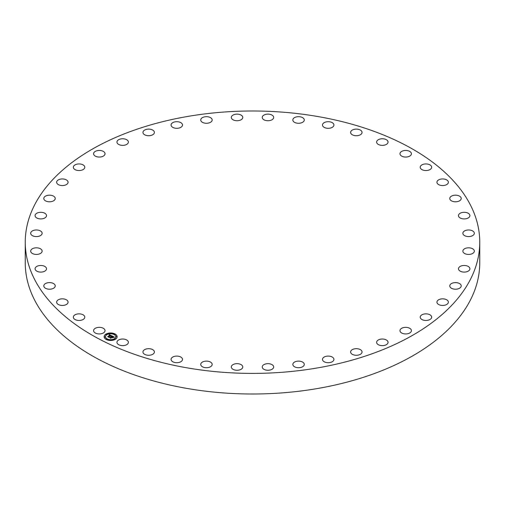 <?xml version="1.0" encoding="UTF-8"?>
<svg xmlns="http://www.w3.org/2000/svg" width="505" height="505" viewBox="0 0 505 505"><rect width="100%" height="100%" fill="white"/><g stroke="black" fill="none" stroke-linecap="round" stroke-linejoin="round"><path stroke-width="0.76" d="M104.8 329.715A5.725 3.301 180 0 1 105.027 330.642A5.725 3.301 180 0 1 100.123 333.912A5.725 3.301 180 0 1 93.816 331.57A5.725 3.301 180 0 1 93.583 330.642A5.725 3.301 180 0 1 98.494 327.373A5.725 3.301 180 0 1 104.8 329.715M479.75 242.198L479.75 262.802A227.25 131.199 180 0 1 316.477 388.698A227.25 131.199 180 0 1 25.25 262.802L25.25 242.198A227.25 131.199 180 0 1 188.523 116.302A227.25 131.199 180 0 1 479.75 242.198A227.25 131.199 180 0 1 316.477 368.094A227.25 131.199 180 0 1 25.25 242.198M420.274 167.71A5.725 3.301 180 0 1 420.21 167.237A5.725 3.301 180 0 1 425.526 163.942A5.725 3.301 180 0 1 431.605 166.77A5.725 3.301 180 0 1 431.661 167.237A5.725 3.301 180 0 1 426.346 170.538A5.725 3.301 180 0 1 420.274 167.71M68.074 302.142A5.725 3.301 180 0 1 62.349 305.449A5.725 3.301 180 0 1 56.629 302.142L56.629 302.142A5.725 3.301 180 0 1 62.355 298.84A5.725 3.301 180 0 1 68.074 302.142L68.074 302.142M436.926 182.255A5.725 3.301 180 0 1 442.651 178.947A5.725 3.301 180 0 1 448.371 182.255L448.371 182.255A5.725 3.301 180 0 1 442.645 185.556A5.725 3.301 180 0 1 436.926 182.255L436.926 182.255M55.178 286.379A5.725 3.301 180 0 1 49.105 289.207A5.725 3.301 180 0 1 43.79 285.906A5.725 3.301 180 0 1 43.847 285.439A5.725 3.301 180 0 1 49.919 282.611A5.725 3.301 180 0 1 55.234 285.906A5.725 3.301 180 0 1 55.178 286.379M449.822 198.017A5.725 3.301 180 0 1 455.895 195.189A5.725 3.301 180 0 1 461.21 198.484A5.725 3.301 180 0 1 461.153 198.957A5.725 3.301 180 0 1 455.081 201.785A5.725 3.301 180 0 1 449.766 198.484A5.725 3.301 180 0 1 449.822 198.017M46.296 269.714A5.725 3.301 180 0 1 39.99 272.056A5.725 3.301 180 0 1 35.079 268.786A5.725 3.301 180 0 1 35.312 267.852A5.725 3.301 180 0 1 41.618 265.516A5.725 3.301 180 0 1 46.523 268.786A5.725 3.301 180 0 1 46.296 269.714M458.704 214.675A5.725 3.301 180 0 1 465.01 212.34A5.725 3.301 180 0 1 469.921 215.61A5.725 3.301 180 0 1 469.688 216.544A5.725 3.301 180 0 1 463.382 218.88A5.725 3.301 180 0 1 458.477 215.61A5.725 3.301 180 0 1 458.704 214.675M41.612 252.494A5.725 3.301 180 0 1 35.186 254.35A5.725 3.301 180 0 1 30.679 251.124A5.725 3.301 180 0 1 31.196 249.748A5.725 3.301 180 0 1 37.623 247.892A5.725 3.301 180 0 1 42.13 251.124A5.725 3.301 180 0 1 41.612 252.494M463.388 231.902A5.725 3.301 180 0 1 469.814 230.046A5.725 3.301 180 0 1 474.321 233.272A5.725 3.301 180 0 1 473.804 234.648A5.725 3.301 180 0 1 467.377 236.504A5.725 3.301 180 0 1 462.87 233.272A5.725 3.301 180 0 1 463.388 231.902M41.221 235.059A5.725 3.301 180 0 1 34.788 236.447A5.725 3.301 180 0 1 30.679 233.272A5.725 3.301 180 0 1 31.588 231.486A5.725 3.301 180 0 1 38.014 230.103A5.725 3.301 180 0 1 42.13 233.272A5.725 3.301 180 0 1 41.221 235.059M463.779 249.331A5.725 3.301 180 0 1 470.212 247.949A5.725 3.301 180 0 1 474.321 251.124A5.725 3.301 180 0 1 473.412 252.91A5.725 3.301 180 0 1 466.986 254.293A5.725 3.301 180 0 1 462.87 251.124A5.725 3.301 180 0 1 463.779 249.331M45.128 217.775A5.725 3.301 180 0 1 38.803 218.703A5.725 3.301 180 0 1 35.079 215.61A5.725 3.301 180 0 1 36.48 213.445A5.725 3.301 180 0 1 42.805 212.517A5.725 3.301 180 0 1 46.523 215.61A5.725 3.301 180 0 1 45.128 217.775M459.872 266.621A5.725 3.301 180 0 1 466.197 265.687A5.725 3.301 180 0 1 469.921 268.786A5.725 3.301 180 0 1 468.52 270.951A5.725 3.301 180 0 1 462.195 271.879A5.725 3.301 180 0 1 458.477 268.786A5.725 3.301 180 0 1 459.872 266.621M53.259 200.984A5.725 3.301 180 0 1 47.135 201.495A5.725 3.301 180 0 1 43.79 198.484A5.725 3.301 180 0 1 45.766 195.99A5.725 3.301 180 0 1 51.889 195.479A5.725 3.301 180 0 1 55.234 198.484A5.725 3.301 180 0 1 53.259 200.984M451.741 283.412A5.725 3.301 180 0 1 457.865 282.901A5.725 3.301 180 0 1 461.21 285.906A5.725 3.301 180 0 1 459.234 288.405A5.725 3.301 180 0 1 453.111 288.917A5.725 3.301 180 0 1 449.766 285.906A5.725 3.301 180 0 1 451.741 283.412M65.448 185.032A5.725 3.301 180 0 1 59.609 185.152A5.725 3.301 180 0 1 56.629 182.255A5.725 3.301 180 0 1 59.262 179.471A5.725 3.301 180 0 1 65.094 179.351A5.725 3.301 180 0 1 68.074 182.255A5.725 3.301 180 0 1 65.448 185.032M439.552 299.364A5.725 3.301 180 0 1 445.391 299.244A5.725 3.301 180 0 1 448.371 302.142A5.725 3.301 180 0 1 445.738 304.925A5.725 3.301 180 0 1 439.905 305.045A5.725 3.301 180 0 1 436.926 302.142A5.725 3.301 180 0 1 439.552 299.364M81.438 170.248A5.725 3.301 180 0 1 73.339 167.237A5.725 3.301 180 0 1 76.684 164.232A5.725 3.301 180 0 1 84.789 167.237A5.725 3.301 180 0 1 81.438 170.248M423.562 314.148A5.725 3.301 180 0 1 431.661 317.153A5.725 3.301 180 0 1 428.316 320.164A5.725 3.301 180 0 1 420.21 317.153A5.725 3.301 180 0 1 423.562 314.148M100.918 156.922A5.725 3.301 180 0 1 93.583 153.754A5.725 3.301 180 0 1 97.692 150.578A5.725 3.301 180 0 1 105.027 153.754A5.725 3.301 180 0 1 100.918 156.922M404.082 327.474A5.725 3.301 180 0 1 411.417 330.642A5.725 3.301 180 0 1 407.308 333.811A5.725 3.301 180 0 1 399.973 330.642A5.725 3.301 180 0 1 404.082 327.474M123.479 145.339A5.725 3.301 180 0 1 116.945 142.063A5.725 3.301 180 0 1 121.856 138.793A5.725 3.301 180 0 1 128.39 142.063A5.725 3.301 180 0 1 123.479 145.339M381.521 339.057A5.725 3.301 180 0 1 388.055 342.327A5.725 3.301 180 0 1 383.144 345.603A5.725 3.301 180 0 1 376.61 342.327A5.725 3.301 180 0 1 381.521 339.057M148.672 135.719A5.725 3.301 180 0 1 142.947 132.417A5.725 3.301 180 0 1 148.672 129.11A5.725 3.301 180 0 1 154.397 132.417A5.725 3.301 180 0 1 148.672 135.719M356.328 348.671A5.725 3.301 180 0 1 362.053 351.979A5.725 3.301 180 0 1 356.328 355.28A5.725 3.301 180 0 1 350.603 351.979A5.725 3.301 180 0 1 356.328 348.671M175.974 128.276A5.725 3.301 180 0 1 171.069 125A5.725 3.301 180 0 1 177.602 121.73A5.725 3.301 180 0 1 182.513 125A5.725 3.301 180 0 1 175.974 128.276M329.026 356.12A5.725 3.301 180 0 1 333.931 359.39A5.725 3.301 180 0 1 327.398 362.666A5.725 3.301 180 0 1 322.487 359.39A5.725 3.301 180 0 1 329.026 356.12M204.834 123.144A5.725 3.301 180 0 1 200.725 119.975A5.725 3.301 180 0 1 208.06 116.806A5.725 3.301 180 0 1 212.169 119.975A5.725 3.301 180 0 1 204.834 123.144M300.166 361.252A5.725 3.301 180 0 1 304.275 364.421A5.725 3.301 180 0 1 296.94 367.59A5.725 3.301 180 0 1 292.831 364.421A5.725 3.301 180 0 1 300.166 361.252M234.667 120.443A5.725 3.301 180 0 1 231.322 117.438A5.725 3.301 180 0 1 239.42 114.433A5.725 3.301 180 0 1 242.766 117.438A5.725 3.301 180 0 1 234.667 120.443M270.333 363.953A5.725 3.301 180 0 1 273.678 366.958A5.725 3.301 180 0 1 265.579 369.963A5.725 3.301 180 0 1 262.234 366.958A5.725 3.301 180 0 1 270.333 363.953M264.86 120.215A5.725 3.301 180 0 1 262.234 117.438A5.725 3.301 180 0 1 265.213 114.534A5.725 3.301 180 0 1 271.052 114.654A5.725 3.301 180 0 1 273.678 117.438A5.725 3.301 180 0 1 270.699 120.335A5.725 3.301 180 0 1 264.86 120.215M240.14 364.181A5.725 3.301 180 0 1 242.766 366.958A5.725 3.301 180 0 1 239.787 369.862A5.725 3.301 180 0 1 233.948 369.742A5.725 3.301 180 0 1 231.322 366.958A5.725 3.301 180 0 1 234.301 364.061A5.725 3.301 180 0 1 240.14 364.181M294.8 122.475A5.725 3.301 180 0 1 292.831 119.975A5.725 3.301 180 0 1 296.176 116.971A5.725 3.301 180 0 1 302.299 117.476A5.725 3.301 180 0 1 304.275 119.975A5.725 3.301 180 0 1 300.93 122.98A5.725 3.301 180 0 1 294.8 122.475M210.2 361.921A5.725 3.301 180 0 1 212.169 364.421A5.725 3.301 180 0 1 208.824 367.425A5.725 3.301 180 0 1 202.701 366.914A5.725 3.301 180 0 1 200.725 364.421A5.725 3.301 180 0 1 204.07 361.416A5.725 3.301 180 0 1 210.2 361.921M323.882 127.165A5.725 3.301 180 0 1 322.487 125A5.725 3.301 180 0 1 326.211 121.907A5.725 3.301 180 0 1 332.536 122.841A5.725 3.301 180 0 1 333.931 125A5.725 3.301 180 0 1 330.213 128.1A5.725 3.301 180 0 1 323.882 127.165M181.118 357.231A5.725 3.301 180 0 1 182.513 359.39A5.725 3.301 180 0 1 178.789 362.489A5.725 3.301 180 0 1 172.464 361.555A5.725 3.301 180 0 1 171.069 359.39A5.725 3.301 180 0 1 174.787 356.296A5.725 3.301 180 0 1 181.118 357.231M351.512 134.204A5.725 3.301 180 0 1 350.603 132.417A5.725 3.301 180 0 1 354.718 129.248A5.725 3.301 180 0 1 361.144 130.631A5.725 3.301 180 0 1 362.053 132.417A5.725 3.301 180 0 1 357.938 135.586A5.725 3.301 180 0 1 351.512 134.204M153.488 350.192A5.725 3.301 180 0 1 154.397 351.979A5.725 3.301 180 0 1 150.282 355.148A5.725 3.301 180 0 1 143.856 353.765A5.725 3.301 180 0 1 142.947 351.979A5.725 3.301 180 0 1 147.062 348.81A5.725 3.301 180 0 1 153.488 350.192M377.128 143.439A5.725 3.301 180 0 1 376.61 142.063A5.725 3.301 180 0 1 381.117 138.837A5.725 3.301 180 0 1 387.537 140.693A5.725 3.301 180 0 1 388.055 142.063A5.725 3.301 180 0 1 383.548 145.295A5.725 3.301 180 0 1 377.128 143.439M127.872 340.957A5.725 3.301 180 0 1 128.39 342.327A5.725 3.301 180 0 1 123.883 345.559A5.725 3.301 180 0 1 117.463 343.703A5.725 3.301 180 0 1 116.945 342.327A5.725 3.301 180 0 1 121.453 339.101A5.725 3.301 180 0 1 127.872 340.957M400.2 154.681A5.725 3.301 180 0 1 399.973 153.754A5.725 3.301 180 0 1 404.877 150.484A5.725 3.301 180 0 1 411.184 152.819A5.725 3.301 180 0 1 411.417 153.754A5.725 3.301 180 0 1 406.506 157.023A5.725 3.301 180 0 1 400.2 154.681M84.726 316.685A5.725 3.301 180 0 1 84.789 317.153A5.725 3.301 180 0 1 79.474 320.454A5.725 3.301 180 0 1 73.395 317.626A5.725 3.301 180 0 1 73.339 317.153A5.725 3.301 180 0 1 78.654 313.857A5.725 3.301 180 0 1 84.726 316.685M105.709 334.266A6.502 3.756 180 0 1 112.899 333.212A6.502 3.756 180 0 1 117.128 336.728A6.502 3.756 180 0 1 115.538 339.19A6.502 3.756 180 0 1 108.354 340.244A6.502 3.756 180 0 1 104.118 336.728A6.502 3.756 180 0 1 105.709 334.266M117.128 336.81A6.502 3.756 0 0 0 112.836 333.357A6.502 3.756 0 0 0 105.709 334.43A6.502 3.756 0 0 0 104.125 336.81M105.501 336.81A5.126 2.961 0 0 0 105.501 336.885A5.126 2.961 0 0 0 108.834 339.657A5.126 2.961 0 0 0 114.496 338.823A5.126 2.961 0 0 0 115.752 336.885A5.126 2.961 0 0 0 115.746 336.81M114.061 334.272L114.799 334.272M114.648 339.006L115.386 339.006M116.055 336.57L116.794 336.57M106.448 339.341L107.186 339.341M110.671 340.155L111.409 340.155M105.861 334.607L106.599 334.607M109.844 333.458L110.582 333.458M104.459 337.05L105.198 337.05M114.496 338.666A5.126 2.961 180 0 1 108.834 339.499A5.126 2.961 180 0 1 105.501 336.728A5.126 2.961 180 0 1 106.751 334.79A5.126 2.961 180 0 1 112.419 333.956A5.126 2.961 180 0 1 115.752 336.728A5.126 2.961 180 0 1 114.496 338.666M111.902 335.882L111.024 336.096L110.671 335.459L108.676 337.05L107.691 336.557L110.065 335.333L109.137 335.213L110.204 335.238L109.042 335.143L109.307 334.607L111.902 335.882M111.921 336.027L111.024 336.191L111.921 336.027M111.056 335.932L110.664 335.636L108.783 337.283L107.685 336.677L108.714 337.188L110.652 335.566L111.062 335.825M112.097 335.976L114.326 337.094L113.417 337.29L112.665 336.444L111.794 337.024L112.691 336.576L113.398 337.151L112.697 336.633L111.977 337.113L112.962 337.239L112.179 337.757L111.637 337.125L110.734 338.047L109.68 337.523L110.267 337.536L111.068 337.005L110.671 336.885L111.207 336.911L110.671 336.772L111.365 336.803L112.097 335.976M114.376 337.252L113.404 337.397L114.37 337.207M113.051 337.359L112.217 337.851L113.051 337.359M112.104 337.542L111.662 337.321L110.841 338.312L109.591 337.63L110.772 338.217L111.662 337.264L112.104 337.542M112.148 336.286L111.075 336.949M111.068 337.005L110.008 337.687M112.697 337.416L111.977 337.113M114.079 337.125L112.129 336.153M111.674 335.926L109.143 334.941M110.065 335.333L108.019 336.721M114.73 334.342L114.042 334.19L114.73 334.342M115.317 339.076L114.622 338.924L115.317 339.076M116.724 336.639L116.03 336.488L116.724 336.639M107.117 339.41L106.422 339.265L107.117 339.41M111.34 340.225L110.645 340.073L111.34 340.225M105.936 334.379L106.624 334.531L105.936 334.379M109.913 333.231L110.608 333.382L109.913 333.231M104.529 336.816L105.223 336.968L104.529 336.816"/></g></svg>
